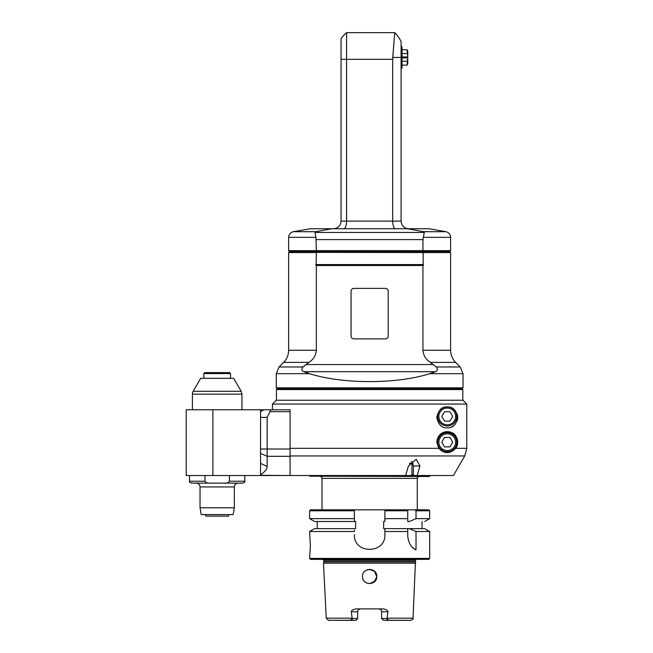<?xml version="1.0" encoding="UTF-8"?>
<svg xmlns="http://www.w3.org/2000/svg" width="653" height="653" viewBox="0 0 653 653"><rect width="100%" height="100%" fill="white"/><g stroke="black" fill="none" stroke-linecap="round" stroke-linejoin="round"><path stroke-width="0.98" d="M447.24 427.878C441.934 428.246 438.441 424.752 436.759 417.398C438.441 410.035 441.934 406.541 447.24 406.917C452.766 406.615 456.259 410.108 457.72 417.398C456.259 424.679 452.766 428.172 447.24 427.878M290.079 409.774L269.305 409.774L290.079 409.774L290.079 455.949L464.74 455.949L453.435 475.523L464.74 455.949L466.781 448.325L466.781 404.06L462.969 400.248L276.26 400.248L272.448 404.06L466.781 404.06M409.823 463.132L411.463 463.132L411.945 464.087L411.945 474.568L411.463 475.523L290.079 475.523L290.079 455.949M438.759 448.325L436.759 442.171C437.804 431.56 447.452 430.254 451.778 432.719C456.129 433.502 460.104 443.003 455.721 448.325C450.039 454.08 444.391 454.08 438.759 448.325L290.079 448.325M405.652 475.523L408.411 465.989L416.239 459.32L419.961 465.989L417.202 475.523L413.382 475.523L413.382 465.989L411.668 461.165M453.435 475.523L417.202 475.523M455.721 448.325L466.781 448.325M457.035 445.893A10.481 10.481 0 0 0 457.035 438.449M455.508 435.731A10.481 10.481 0 0 0 451.778 432.719M447.24 432.645A9.526 9.526 0 0 0 438.987 446.938A9.526 9.526 0 0 0 455.492 446.938A9.526 9.526 0 0 0 447.24 432.645A9.526 9.526 0 0 0 438.987 446.938A9.526 9.526 0 0 0 455.492 446.938A9.526 9.526 0 0 0 447.24 432.645M441.787 442.171L444.513 437.453L449.966 437.453L452.692 442.171L449.966 446.889L444.513 446.889L441.787 442.171M451.778 426.842A10.481 10.481 0 0 0 455.508 423.83M457.035 421.12A10.481 10.481 0 0 0 457.035 413.675M455.508 410.957A10.481 10.481 0 0 0 451.778 407.945M447.24 406.917A9.526 9.526 0 0 0 438.987 421.209A9.526 9.526 0 0 0 455.492 421.209A9.526 9.526 0 0 0 447.24 406.917A9.526 9.526 0 0 0 438.987 421.209A9.526 9.526 0 0 0 455.492 421.209A9.526 9.526 0 0 0 447.24 406.917M441.787 416.443L444.513 411.725L449.966 411.725L452.692 416.443L449.966 421.161L444.513 421.161L441.787 416.443M411.463 463.132L412.851 463.132M411.945 464.087L413.153 464.087M413.382 474.568L411.945 474.568M413.382 475.523L411.463 475.523M405.431 475.817L394.028 475.523M430.335 475.523L429.38 476.47L309.612 476.184M321.994 509.822L321.994 478.38A1.902 1.902 0 0 0 320.092 476.47M321.994 478.38L417.275 478.38L417.275 509.822M354.391 520.057L354.391 510.777L309.612 510.777L310.559 509.822L407.75 509.822L407.75 510.777L384.878 510.777L384.878 521.494L383.637 521.494L383.637 528.636L384.878 528.636L384.878 530.073M414.777 509.822A291.556 291.556 41 0 1 416.01 510.777L429.666 510.777L428.711 509.822L407.75 509.822M384.878 518.947L384.878 510.777M407.75 510.777L407.75 521.494L409.382 521.494L416.01 518.629L416.01 510.777M407.75 521.494L409.382 521.494M424.703 521.494L429.666 518.629L416.01 518.629M354.391 530.073L354.391 531.183M384.878 531.183L384.878 534.595C385.825 554.258 353.453 554.258 354.391 534.595M384.878 520.057L384.878 521.494M354.391 510.777L354.391 518.629L309.612 518.629L314.566 521.494L354.391 521.494L354.391 518.629M422.042 521.494L422.042 528.636L424.703 528.636L409.382 528.636L416.01 531.501L429.666 531.501L429.666 558.413L309.612 558.413L310.371 546.03L309.612 531.501L314.566 528.636L355.632 528.636L355.632 521.494L354.391 521.494M384.878 534.595L384.878 528.636L407.75 528.636L407.75 536.284C408.566 543.214 411.317 547.736 416.01 549.842L416.01 531.501M384.878 531.501L407.75 531.501M309.612 531.501L354.391 531.501M429.666 558.413L428.711 559.368L310.559 559.368L309.612 558.413M415.79 563.188L323.48 563.188L323.831 561.866L415.447 561.866L413.039 618.179L387.009 618.179L387.955 611.771C387.645 610.253 386.078 609.298 383.246 608.914L356.032 608.914C352.922 609.486 351.355 610.441 351.322 611.771L352.204 618.522C350.914 619.224 350.914 619.803 352.204 620.252L328.516 620.35L326.239 618.179L352.261 618.179M369.443 583.66L375.116 581.105M376.781 576.575C377.148 585.725 362.121 585.725 362.488 576.575C361.974 567.294 377.303 567.294 376.781 576.575L376.65 575.179M376.242 573.799L375.589 572.567M374.7 571.473L369.639 569.375L366.855 569.938M362.758 578.452L362.921 578.958M363.917 580.803L364.594 581.578M365.696 582.476L366.904 583.121M336.14 620.35L355.779 620.35L357.689 618.448L352.334 618.448M357.689 618.448L357.689 611.771A2.857 2.857 0 0 1 360.546 608.914C358.84 609.061 357.885 610.016 357.689 611.771L351.322 611.771M387.955 611.771L381.589 611.771C381.393 610.016 380.438 609.061 378.724 608.914A2.857 2.857 0 0 1 381.589 611.771L381.589 618.448L383.491 620.35L410.753 620.35L387.074 620.252C388.364 619.803 388.364 619.224 387.074 618.522L381.589 618.448M374.03 582.15L376.773 576.811L374.487 571.269M372.398 569.93L369.639 569.375M370.871 569.481L371.459 569.612M366.986 569.881L367.802 569.612M355.779 620.35L353.249 620.35M412.688 547.516A15.248 15.248 0 0 0 416.01 549.842M409.382 528.636L407.75 528.636M422.042 528.636L384.878 528.636M407.75 518.629L384.878 518.629M260.539 474.845C265.085 471.654 267.289 468.821 267.142 466.356L260.539 463.434L260.539 409.774L186.219 409.774L186.219 475.523L290.079 475.523L260.539 475.294L260.539 463.434M260.539 417.398L267.142 417.398L267.142 449.011L290.079 449.011L290.079 456.308L267.142 456.308L267.142 449.011L260.539 449.011L260.539 453.386L267.142 456.308L267.142 466.356M267.142 417.398L269.885 411.676C270.701 410.451 270.513 409.815 269.305 409.774L260.539 409.774M290.079 456.308L290.079 475.294M263.836 409.774L260.539 411.676L263.836 409.774L260.539 411.676L263.836 409.774L269.305 409.774C270.513 409.815 270.701 410.451 269.885 411.676L290.079 411.676M229.423 475.523L229.423 481.237C228.191 482.812 226.42 483.449 224.118 483.138L191.46 483.138C189.68 482.306 189.043 481.677 189.55 481.237L204.944 481.237L204.944 475.523M244.818 475.523L244.818 481.237C245.308 481.694 244.671 482.33 242.908 483.138L224.118 483.138M229.097 483.138L205.271 483.138M204.944 481.237C206.177 482.812 207.948 483.449 210.25 483.138M200.03 507.781L234.337 507.781L233.137 514.588L201.23 514.588L200.03 507.781L200.03 486.95C199.81 484.64 198.536 483.367 196.218 483.138M192.406 409.774L192.406 394.151L241.953 394.151L241.953 409.774M192.406 394.151A5.714 5.714 0 0 1 193.174 391.294L200.659 378.332L233.709 378.332L241.194 391.294L193.174 391.294M204.797 372.61L229.57 372.61L230.525 373.565L203.842 373.565L204.797 372.61M205.752 516.107L228.615 516.107L205.752 516.107L205.752 514.588M228.615 516.107L228.615 514.588M423.152 264.563L423.152 252.556L450.627 252.556L450.627 350.261L422.94 350.261L422.94 265.51A98.791 69.855 0 0 0 423.585 264.938A98.978 69.985 180 0 0 423.152 264.563L316.117 264.563L316.411 252.368L423.152 252.556M316.117 264.563A98.978 69.985 180 0 0 315.693 264.938A98.791 69.855 -0 0 0 316.338 265.51L422.94 265.51M423.585 264.938L315.693 264.938M430.294 362.382L455.647 362.382L460.226 366.962L436.269 366.962L430.294 362.382C425.87 359.493 423.422 355.452 422.94 350.261M316.338 265.51L316.338 350.261C315.856 355.452 313.399 359.493 308.983 362.382L303.008 366.962L305.947 364.545L433.323 364.545M385.36 288.381L353.918 288.381A2.857 2.857 0 0 0 351.053 291.238L351.053 336.026A2.857 2.857 0 0 0 353.918 338.883L385.36 338.883A2.857 2.857 0 0 0 388.217 336.026L388.217 291.238A2.857 2.857 0 0 0 385.36 288.381M436.269 366.962C437.983 369.133 437.698 370.708 435.396 371.712L429.747 373.696L463.018 373.696L463.018 387.858L276.26 387.858L276.26 373.696L309.522 373.696L303.874 371.712L435.396 371.712M308.983 362.382L283.631 362.382L279.051 366.962L303.008 366.962C301.302 369.149 301.588 370.733 303.874 371.712M309.522 373.696C342.858 384.225 396.412 384.225 429.747 373.696M463.018 387.858L462.063 388.813L277.215 388.813L276.26 387.858M276.448 400.248L276.448 389.572L462.822 389.572L462.822 400.248M276.448 389.572L277.215 388.813M411.725 463.646L409.48 463.646M316.338 350.261L288.642 350.261L288.642 252.556L316.117 252.556M316.411 252.368L316.697 251.601L289.597 251.601L288.642 252.556M315.946 237.341L316.338 250.646L422.94 250.646A829.8 586.761 -0 0 1 422.581 251.601L316.697 251.601A829.8 586.761 0 0 1 316.338 250.646L288.642 250.646L288.642 237.341L315.946 237.341L314.975 232.452L315.717 231.709L293.368 231.709C290.438 232.452 288.863 234.329 288.642 237.341M422.94 239.61L422.94 250.646L450.627 250.646L450.627 237.341L423.332 237.341L422.94 239.61L316.338 239.61M293.368 231.709L310.265 228.738L407.48 228.738L423.552 231.709L424.303 232.452L423.332 237.341M331.797 228.738L315.717 231.709M407.48 228.738L429.013 228.738L445.901 231.709L423.552 231.709M343.911 228.738C345.47 228.362 346.359 225.824 346.588 221.114L346.588 32.65L346.588 59.333L346.588 32.65L346.588 59.333L392.682 59.333L394.722 32.65L392.763 57.423L401.081 57.423L401.081 41.482A35.254 35.254 0 0 0 394.722 32.65L393.277 51.114M392.682 59.333L392.682 221.114L341.054 221.114C340.539 225.807 338.001 228.346 333.43 228.738M401.505 223.62L401.081 221.114L401.081 57.423M395.367 228.738C393.808 228.362 392.91 225.824 392.682 221.114L401.081 221.114C401.571 225.775 404.109 228.321 408.705 228.738M406.476 228.403L406.019 228.248M404.852 227.685L403.905 227.04M402.795 225.93L401.979 224.697M401.081 45.988L402.036 46.943L402.036 67.904L401.081 68.859M402.036 57.888L407.75 57.888L407.048 65.129L402.036 65.129M402.036 49.726L407.048 49.726L407.75 50.942L407.75 63.904L407.048 65.129M402.036 61.276L407.048 61.276M407.048 49.726L407.75 56.958L402.036 56.958M402.036 53.57L407.048 53.57M394.722 32.65L346.588 32.65A35.254 35.254 0 0 0 341.054 38.698L341.054 221.114L340.564 223.799M450.627 250.646L449.672 251.601L422.581 251.601L422.866 252.368M413.382 465.989L419.961 465.989M447.24 433.788A8.383 8.383 0 0 0 439.975 446.358A8.383 8.383 0 0 0 454.504 446.358A8.383 8.383 0 0 0 447.24 433.788M447.24 408.06A8.383 8.383 0 0 0 439.975 420.638A8.383 8.383 0 0 0 454.504 420.638A8.383 8.383 0 0 0 447.24 408.06M415.406 560.307L415.406 561.58L323.864 561.58L323.864 560.307L415.406 560.307L416.557 559.164M352.204 618.522L352.204 620.252M387.074 620.252L387.074 618.522M212.894 475.523L212.894 409.774M244.818 481.237L229.423 481.237M238.149 483.138C235.831 483.367 234.558 484.64 234.337 486.95L200.03 486.95M424.303 232.452L314.975 232.452M341.054 59.333L346.588 59.333M272.448 409.774L272.448 404.06M417.275 478.38C416.794 477.914 417.43 477.278 419.185 476.47M429.666 510.777L429.666 518.629M323.864 560.307L322.721 559.164M326.239 618.179L323.48 563.188M413.039 618.179C413.684 618.546 412.925 619.273 410.753 620.35M424.703 528.636L429.666 531.501M309.612 510.777L309.612 518.629M317.227 521.494L317.227 528.636M189.55 475.523L189.55 481.237M234.337 486.95L234.337 507.781M241.953 394.151L241.194 391.294M230.525 378.332L230.525 373.565M203.842 378.332L203.842 373.565M455.647 362.382C452.374 359.003 450.701 354.963 450.627 350.261M460.226 366.962L463.018 373.696M276.26 373.696L279.051 366.962M462.063 388.813L462.822 389.572M283.631 362.382C286.904 359.003 288.577 354.963 288.642 350.261M289.597 251.601L288.642 250.646M445.901 231.709C448.84 232.452 450.415 234.329 450.627 237.341M449.672 251.601L450.627 252.556"/></g></svg>
